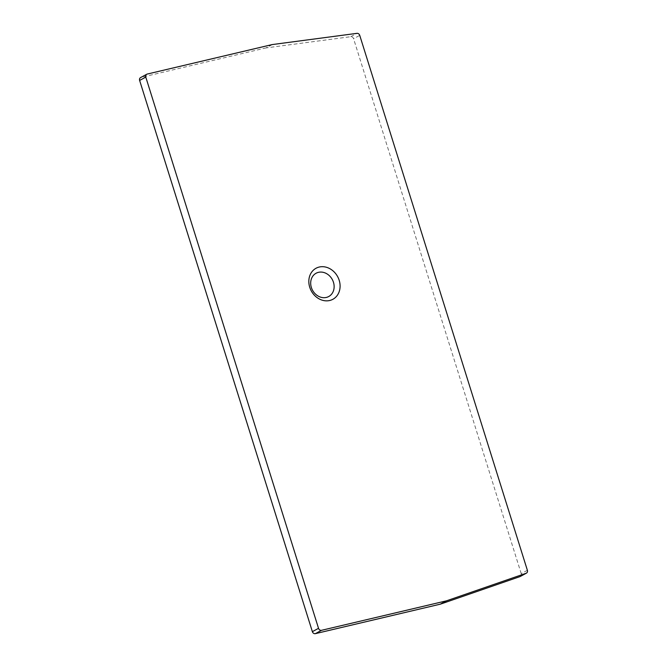 <?xml version="1.0" encoding="UTF-8"?>
<svg xmlns="http://www.w3.org/2000/svg" width="667" height="667" viewBox="0 0 667 667"><rect width="100%" height="100%" fill="white"/><g stroke="black" fill="none" stroke-linecap="round" stroke-linejoin="round"><path stroke-width="0.5" stroke-dasharray="3.33 2.5" d="M272.303 44.564L266.15 47.899L350.784 36.685A2.651 2.251 -118.5 0 1 353.585 38.711L359.738 35.376M266.15 47.899A2.651 2.251 61.5 0 0 265.958 47.932L141.054 77.405A2.651 2.251 -118.5 0 0 140.579 77.589M527.372 570.285L521.219 573.628A2.651 2.251 -118.5 0 1 520.268 576.48M521.219 573.628L353.585 38.711M350.784 36.685L356.937 33.35M272.103 44.597L265.958 47.932M147.207 74.07L141.054 77.405"/><path stroke-width="1" d="M359.738 35.376A2.651 2.251 61.5 0 0 356.937 33.35L272.303 44.564A2.651 2.251 -118.5 0 0 272.103 44.597L147.207 74.07A2.651 2.251 61.5 0 0 145.781 77.097L318.526 628.322A2.651 2.251 61.5 0 0 321.519 630.315L446.423 600.842L440.27 604.177A2.651 2.251 61.5 0 0 440.462 604.127L519.985 576.605A2.651 2.251 -118.5 0 0 520.268 576.48L526.421 573.136A2.651 2.251 61.5 0 0 527.372 570.285L359.738 35.376M446.423 600.842A2.651 2.251 -118.5 0 0 446.615 600.784L526.138 573.261A2.651 2.251 61.5 0 0 526.421 573.136M329.698 300.5A17.659 14.991 -118.5 0 1 309.73 287.244A17.659 14.991 -118.5 0 1 319.218 267.042A17.659 14.991 -118.5 0 1 339.195 280.298A17.659 14.991 -118.5 0 1 329.698 300.5M326.338 297.432A13.24 11.239 -118.5 0 1 311.364 287.494A13.24 11.239 -118.5 0 1 318.476 272.336A13.24 11.239 -118.5 0 1 333.458 282.274A13.24 11.239 -118.5 0 1 326.338 297.432M145.781 77.097L139.628 80.44A2.651 2.251 -118.5 0 1 140.579 77.589L146.732 74.254M139.628 80.44L312.373 631.666A2.651 2.251 -118.5 0 0 315.374 633.65L440.27 604.177M318.526 628.322L312.373 631.666M321.519 630.315L315.374 633.65M446.615 600.784L440.462 604.127M526.138 573.261L519.985 576.605"/></g></svg>

